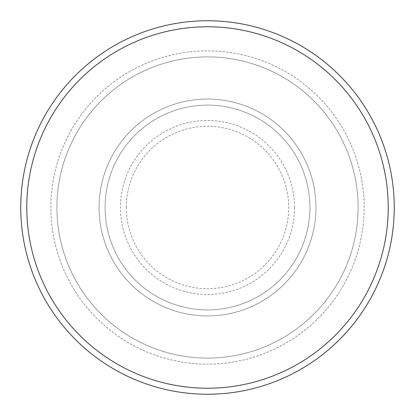 <?xml version="1.0" encoding="UTF-8"?>
<svg xmlns="http://www.w3.org/2000/svg" width="415" height="415" viewBox="0 0 415 415"><rect width="100%" height="100%" fill="white"/><g stroke="black" fill="none" stroke-linecap="round" stroke-linejoin="round"><path stroke-width="0.31" stroke-dasharray="2.08 1.56" d="M99.066 207.5A108.434 108.434 0 0 0 207.5 315.934A108.434 108.434 0 0 0 315.934 207.5A108.434 108.434 0 0 0 207.5 99.066A108.434 108.434 0 0 0 99.066 207.5A108.434 108.434 0 0 0 207.5 315.934A108.434 108.434 0 0 0 315.934 207.5A108.434 108.434 0 0 0 207.5 99.066A108.434 108.434 0 0 0 99.066 207.5A108.434 108.434 0 0 0 207.5 315.934A108.434 108.434 0 0 0 315.934 207.5A108.434 108.434 0 0 0 207.5 99.066A108.434 108.434 0 0 0 99.066 207.5A108.434 108.434 0 0 0 207.5 315.934A108.434 108.434 0 0 0 315.934 207.5A108.434 108.434 0 0 0 207.5 99.066A108.434 108.434 0 0 0 99.066 207.5A108.434 108.434 0 0 0 207.5 315.934A108.434 108.434 0 0 0 315.934 207.5A108.434 108.434 0 0 0 207.5 99.066A108.434 108.434 0 0 0 99.066 207.5A108.434 108.434 0 0 0 207.5 315.934A108.434 108.434 0 0 0 315.934 207.5A108.434 108.434 0 0 0 207.5 99.066A108.434 108.434 0 0 0 99.066 207.5A108.434 108.434 0 0 0 207.5 315.934A108.434 108.434 0 0 0 315.934 207.5A108.434 108.434 0 0 0 207.5 99.066A108.434 108.434 0 0 0 99.066 207.5A108.434 108.434 0 0 0 207.5 315.934A108.434 108.434 0 0 0 315.934 207.5A108.434 108.434 0 0 0 207.5 99.066A108.434 108.434 0 0 0 99.066 207.5M105.088 207.5A102.412 102.412 0 0 0 207.5 309.912A102.412 102.412 0 0 0 309.912 207.5A102.412 102.412 0 0 0 207.5 105.088A102.412 102.412 0 0 0 105.088 207.5A102.412 102.412 0 0 0 207.5 309.912A102.412 102.412 0 0 0 309.912 207.5A102.412 102.412 0 0 0 207.5 105.088A102.412 102.412 0 0 0 105.088 207.5A102.412 102.412 0 0 0 207.5 309.912A102.412 102.412 0 0 0 309.912 207.5A102.412 102.412 0 0 0 207.5 105.088A102.412 102.412 0 0 0 105.088 207.5A102.412 102.412 0 0 0 207.5 309.912A102.412 102.412 0 0 0 309.912 207.5A102.412 102.412 0 0 0 207.5 105.088A102.412 102.412 0 0 0 105.088 207.5A102.412 102.412 0 0 0 207.5 309.912A102.412 102.412 0 0 0 309.912 207.5A102.412 102.412 0 0 0 207.5 105.088A102.412 102.412 0 0 0 105.088 207.5M56.897 207.5A150.603 150.603 0 0 1 207.5 56.897A150.603 150.603 0 0 1 358.104 207.5A150.603 150.603 0 0 1 207.5 358.104A150.603 150.603 0 0 1 56.897 207.5A150.603 150.603 0 0 0 207.5 358.104A150.603 150.603 0 0 0 358.104 207.5A150.603 150.603 0 0 0 207.5 56.897A150.603 150.603 0 0 0 56.897 207.5M364.131 207.5A156.631 156.631 0 0 0 207.5 50.869A156.631 156.631 0 0 0 50.869 207.5A156.631 156.631 0 0 0 207.5 364.131A156.631 156.631 0 0 0 364.131 207.5A156.631 156.631 0 0 0 207.5 50.869A156.631 156.631 0 0 0 50.869 207.5A156.631 156.631 0 0 0 207.5 364.131A156.631 156.631 0 0 0 364.131 207.5A156.631 156.631 0 0 0 207.5 50.869A156.631 156.631 0 0 0 50.869 207.5A156.631 156.631 0 0 0 207.5 364.131A156.631 156.631 0 0 0 364.131 207.5M394.25 207.5A186.75 186.75 0 0 0 207.5 20.75A186.75 186.75 0 0 0 20.75 207.5A186.75 186.75 0 0 0 207.5 394.25A186.75 186.75 0 0 0 394.25 207.5M126.285 207.5A81.216 81.216 0 0 1 207.5 126.285A81.216 81.216 0 0 1 288.716 207.5A81.216 81.216 0 0 1 207.5 288.716A81.216 81.216 0 0 1 126.285 207.5M294.536 207.5A87.036 87.036 0 0 0 207.5 120.464A87.036 87.036 0 0 0 120.464 207.5A87.036 87.036 0 0 0 207.5 294.536A87.036 87.036 0 0 0 294.536 207.5"/><path stroke-width="0.62" d="M388.227 207.5A180.727 180.727 0 0 0 207.5 26.773A180.727 180.727 0 0 0 26.773 207.5A180.727 180.727 0 0 0 207.5 388.227A180.727 180.727 0 0 0 388.227 207.5M20.75 207.5A186.75 186.75 0 0 1 207.5 20.75A186.75 186.75 0 0 1 394.25 207.5A186.75 186.75 0 0 1 207.5 394.25A186.75 186.75 0 0 1 20.75 207.5"/></g></svg>
